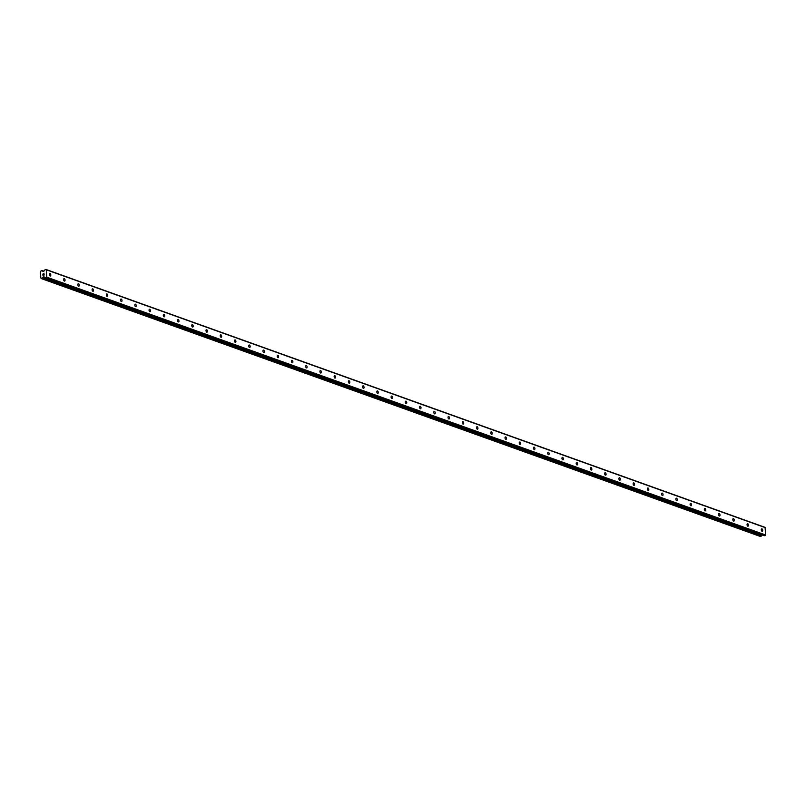 <?xml version="1.0" encoding="UTF-8"?>
<svg xmlns="http://www.w3.org/2000/svg" width="806" height="806" viewBox="0 0 806 806"><rect width="100%" height="100%" fill="white"/><g stroke="black" fill="none" stroke-linecap="round" stroke-linejoin="round"><path stroke-width="1.21" d="M50.053 273.536A1.269 0.675 -102.1 0 1 50.798 274.816A1.269 0.675 -102.1 0 1 50.365 275.995A1.269 0.675 -102.1 0 1 50.143 275.974A1.269 0.675 -102.1 0 1 49.398 274.695A1.269 0.675 -102.1 0 1 49.831 273.516A1.269 0.675 -102.1 0 1 50.053 273.536M64.289 278.634A1.269 0.675 -102.1 0 1 65.034 279.924A1.269 0.675 -102.1 0 1 64.601 281.103A1.269 0.675 -102.1 0 1 64.379 281.082A1.269 0.675 -102.1 0 1 63.644 279.803A1.269 0.675 -102.1 0 1 64.067 278.624A1.269 0.675 -102.1 0 1 64.289 278.634M78.535 283.742A1.269 0.675 -102.1 0 1 79.27 285.022A1.269 0.675 -102.1 0 1 78.837 286.211A1.269 0.675 -102.1 0 1 78.615 286.19A1.269 0.675 -102.1 0 1 77.88 284.911A1.269 0.675 -102.1 0 1 78.313 283.722A1.269 0.675 -102.1 0 1 78.535 283.742M92.771 288.85A1.269 0.675 -102.1 0 1 93.506 290.13A1.269 0.675 -102.1 0 1 93.083 291.319A1.269 0.675 -102.1 0 1 92.861 291.298A1.269 0.675 -102.1 0 1 92.116 290.019A1.269 0.675 -102.1 0 1 92.549 288.83A1.269 0.675 -102.1 0 1 92.771 288.85M107.007 293.958A1.269 0.675 -102.1 0 1 107.742 295.238A1.269 0.675 -102.1 0 1 107.319 296.427A1.269 0.675 -102.1 0 1 107.097 296.406A1.269 0.675 -102.1 0 1 106.352 295.127A1.269 0.675 -102.1 0 1 106.785 293.938A1.269 0.675 -102.1 0 1 107.007 293.958M121.243 299.066A1.269 0.675 -102.1 0 1 121.988 300.346A1.269 0.675 -102.1 0 1 121.555 301.535A1.269 0.675 -102.1 0 1 121.333 301.515A1.269 0.675 -102.1 0 1 120.598 300.235A1.269 0.675 -102.1 0 1 121.021 299.046A1.269 0.675 -102.1 0 1 121.243 299.066M135.479 304.174A1.269 0.675 -102.1 0 1 136.224 305.454A1.269 0.675 -102.1 0 1 135.791 306.633A1.269 0.675 -102.1 0 1 135.569 306.623A1.269 0.675 -102.1 0 1 134.834 305.333A1.269 0.675 -102.1 0 1 135.257 304.154A1.269 0.675 -102.1 0 1 135.479 304.174M149.725 309.272A1.269 0.675 -102.1 0 1 150.46 310.562A1.269 0.675 -102.1 0 1 150.027 311.741A1.269 0.675 -102.1 0 1 149.805 311.721A1.269 0.675 -102.1 0 1 149.07 310.441A1.269 0.675 -102.1 0 1 149.503 309.262A1.269 0.675 -102.1 0 1 149.725 309.272M163.961 314.38A1.269 0.675 -102.1 0 1 164.696 315.67A1.269 0.675 -102.1 0 1 164.273 316.849A1.269 0.675 -102.1 0 1 164.051 316.829A1.269 0.675 -102.1 0 1 163.306 315.549A1.269 0.675 -102.1 0 1 163.739 314.37A1.269 0.675 -102.1 0 1 163.961 314.38M178.197 319.488A1.269 0.675 -102.1 0 1 178.942 320.768A1.269 0.675 -102.1 0 1 178.509 321.957A1.269 0.675 -102.1 0 1 178.287 321.937A1.269 0.675 -102.1 0 1 177.542 320.657A1.269 0.675 -102.1 0 1 177.975 319.468A1.269 0.675 -102.1 0 1 178.197 319.488M192.433 324.596A1.269 0.675 -102.1 0 1 193.178 325.876A1.269 0.675 -102.1 0 1 192.745 327.065A1.269 0.675 -102.1 0 1 192.523 327.045A1.269 0.675 -102.1 0 1 191.788 325.765A1.269 0.675 -102.1 0 1 192.211 324.576A1.269 0.675 -102.1 0 1 192.433 324.596M206.668 329.704A1.269 0.675 -102.1 0 1 207.414 330.984A1.269 0.675 -102.1 0 1 206.981 332.173A1.269 0.675 -102.1 0 1 206.759 332.153A1.269 0.675 -102.1 0 1 206.024 330.873A1.269 0.675 -102.1 0 1 206.447 329.684A1.269 0.675 -102.1 0 1 206.668 329.704M220.915 334.812A1.269 0.675 -102.1 0 1 221.65 336.092A1.269 0.675 -102.1 0 1 221.227 337.271A1.269 0.675 -102.1 0 1 221.005 337.261A1.269 0.675 -102.1 0 1 220.26 335.971A1.269 0.675 -102.1 0 1 220.693 334.792A1.269 0.675 -102.1 0 1 220.915 334.812M235.151 339.92A1.269 0.675 -102.1 0 1 235.886 341.2A1.269 0.675 -102.1 0 1 235.463 342.379A1.269 0.675 -102.1 0 1 235.241 342.359A1.269 0.675 -102.1 0 1 234.496 341.079A1.269 0.675 -102.1 0 1 234.929 339.9A1.269 0.675 -102.1 0 1 235.151 339.92M249.386 345.018A1.269 0.675 -102.1 0 1 250.132 346.308A1.269 0.675 -102.1 0 1 249.699 347.487A1.269 0.675 -102.1 0 1 249.477 347.467A1.269 0.675 -102.1 0 1 248.732 346.187A1.269 0.675 -102.1 0 1 249.165 345.008A1.269 0.675 -102.1 0 1 249.386 345.018M263.622 350.126A1.269 0.675 -102.1 0 1 264.368 351.406A1.269 0.675 -102.1 0 1 263.935 352.595A1.269 0.675 -102.1 0 1 263.713 352.575A1.269 0.675 -102.1 0 1 262.978 351.295A1.269 0.675 -102.1 0 1 263.401 350.106A1.269 0.675 -102.1 0 1 263.622 350.126M277.869 355.234A1.269 0.675 -102.1 0 1 278.604 356.514A1.269 0.675 -102.1 0 1 278.171 357.703A1.269 0.675 -102.1 0 1 277.949 357.683A1.269 0.675 -102.1 0 1 277.214 356.403A1.269 0.675 -102.1 0 1 277.647 355.214A1.269 0.675 -102.1 0 1 277.869 355.234M292.104 360.342A1.269 0.675 -102.1 0 1 292.84 361.622A1.269 0.675 -102.1 0 1 292.417 362.811A1.269 0.675 -102.1 0 1 292.195 362.791A1.269 0.675 -102.1 0 1 291.45 361.511A1.269 0.675 -102.1 0 1 291.883 360.322A1.269 0.675 -102.1 0 1 292.104 360.342M306.34 365.45A1.269 0.675 -102.1 0 1 307.076 366.73A1.269 0.675 -102.1 0 1 306.653 367.919A1.269 0.675 -102.1 0 1 306.431 367.899A1.269 0.675 -102.1 0 1 305.686 366.619A1.269 0.675 -102.1 0 1 306.119 365.43A1.269 0.675 -102.1 0 1 306.34 365.45M320.576 370.559A1.269 0.675 -102.1 0 1 321.322 371.838A1.269 0.675 -102.1 0 1 320.889 373.017A1.269 0.675 -102.1 0 1 320.667 373.007A1.269 0.675 -102.1 0 1 319.932 371.717A1.269 0.675 -102.1 0 1 320.355 370.538A1.269 0.675 -102.1 0 1 320.576 370.559M334.812 375.656A1.269 0.675 -102.1 0 1 335.558 376.946A1.269 0.675 -102.1 0 1 335.125 378.125A1.269 0.675 -102.1 0 1 334.903 378.105A1.269 0.675 -102.1 0 1 334.168 376.825A1.269 0.675 -102.1 0 1 334.591 375.646A1.269 0.675 -102.1 0 1 334.812 375.656M349.058 380.764A1.269 0.675 -102.1 0 1 349.794 382.044A1.269 0.675 -102.1 0 1 349.361 383.233A1.269 0.675 -102.1 0 1 349.149 383.213A1.269 0.675 -102.1 0 1 348.404 381.933A1.269 0.675 -102.1 0 1 348.837 380.754A1.269 0.675 -102.1 0 1 349.058 380.764M363.294 385.873A1.269 0.675 -102.1 0 1 364.03 387.152A1.269 0.675 -102.1 0 1 363.607 388.341A1.269 0.675 -102.1 0 1 363.385 388.321A1.269 0.675 -102.1 0 1 362.64 387.041A1.269 0.675 -102.1 0 1 363.073 385.852A1.269 0.675 -102.1 0 1 363.294 385.873M377.53 390.981A1.269 0.675 -102.1 0 1 378.276 392.26A1.269 0.675 -102.1 0 1 377.843 393.449A1.269 0.675 -102.1 0 1 377.621 393.429A1.269 0.675 -102.1 0 1 376.876 392.149A1.269 0.675 -102.1 0 1 377.309 390.96A1.269 0.675 -102.1 0 1 377.53 390.981M391.766 396.089A1.269 0.675 -102.1 0 1 392.512 397.368A1.269 0.675 -102.1 0 1 392.079 398.557A1.269 0.675 -102.1 0 1 391.857 398.537A1.269 0.675 -102.1 0 1 391.122 397.257A1.269 0.675 -102.1 0 1 391.545 396.068A1.269 0.675 -102.1 0 1 391.766 396.089M406.002 401.197A1.269 0.675 -102.1 0 1 406.748 402.476A1.269 0.675 -102.1 0 1 406.315 403.655A1.269 0.675 -102.1 0 1 406.093 403.645A1.269 0.675 -102.1 0 1 405.358 402.355A1.269 0.675 -102.1 0 1 405.791 401.176A1.269 0.675 -102.1 0 1 406.002 401.197M420.248 406.305A1.269 0.675 -102.1 0 1 420.984 407.584A1.269 0.675 -102.1 0 1 420.561 408.763A1.269 0.675 -102.1 0 1 420.339 408.743A1.269 0.675 -102.1 0 1 419.594 407.463A1.269 0.675 -102.1 0 1 420.027 406.284A1.269 0.675 -102.1 0 1 420.248 406.305M434.484 411.403A1.269 0.675 -102.1 0 1 435.22 412.692A1.269 0.675 -102.1 0 1 434.797 413.871A1.269 0.675 -102.1 0 1 434.575 413.851A1.269 0.675 -102.1 0 1 433.83 412.571A1.269 0.675 -102.1 0 1 434.263 411.392A1.269 0.675 -102.1 0 1 434.484 411.403M448.72 416.511A1.269 0.675 -102.1 0 1 449.466 417.79A1.269 0.675 -102.1 0 1 449.033 418.979A1.269 0.675 -102.1 0 1 448.811 418.959A1.269 0.675 -102.1 0 1 448.076 417.679A1.269 0.675 -102.1 0 1 448.499 416.49A1.269 0.675 -102.1 0 1 448.72 416.511M462.956 421.619A1.269 0.675 -102.1 0 1 463.702 422.898A1.269 0.675 -102.1 0 1 463.269 424.087A1.269 0.675 -102.1 0 1 463.047 424.067A1.269 0.675 -102.1 0 1 462.312 422.787A1.269 0.675 -102.1 0 1 462.735 421.598A1.269 0.675 -102.1 0 1 462.956 421.619M477.202 426.727A1.269 0.675 -102.1 0 1 477.938 428.006A1.269 0.675 -102.1 0 1 477.505 429.195A1.269 0.675 -102.1 0 1 477.283 429.175A1.269 0.675 -102.1 0 1 476.548 427.895A1.269 0.675 -102.1 0 1 476.981 426.706A1.269 0.675 -102.1 0 1 477.202 426.727M491.438 431.835A1.269 0.675 -102.1 0 1 492.174 433.114A1.269 0.675 -102.1 0 1 491.751 434.303A1.269 0.675 -102.1 0 1 491.529 434.283A1.269 0.675 -102.1 0 1 490.783 433.003A1.269 0.675 -102.1 0 1 491.217 431.815A1.269 0.675 -102.1 0 1 491.438 431.835M505.674 436.943A1.269 0.675 -102.1 0 1 506.41 438.222A1.269 0.675 -102.1 0 1 505.987 439.401A1.269 0.675 -102.1 0 1 505.765 439.391A1.269 0.675 -102.1 0 1 505.019 438.101A1.269 0.675 -102.1 0 1 505.453 436.923A1.269 0.675 -102.1 0 1 505.674 436.943M519.91 442.041A1.269 0.675 -102.1 0 1 520.656 443.33A1.269 0.675 -102.1 0 1 520.223 444.509A1.269 0.675 -102.1 0 1 520.001 444.489A1.269 0.675 -102.1 0 1 519.265 443.209A1.269 0.675 -102.1 0 1 519.689 442.031A1.269 0.675 -102.1 0 1 519.91 442.041M534.146 447.149A1.269 0.675 -102.1 0 1 534.892 448.428A1.269 0.675 -102.1 0 1 534.459 449.617A1.269 0.675 -102.1 0 1 534.237 449.597A1.269 0.675 -102.1 0 1 533.501 448.317A1.269 0.675 -102.1 0 1 533.925 447.139A1.269 0.675 -102.1 0 1 534.146 447.149M548.392 452.257A1.269 0.675 -102.1 0 1 549.128 453.536A1.269 0.675 -102.1 0 1 548.705 454.725A1.269 0.675 -102.1 0 1 548.483 454.705A1.269 0.675 -102.1 0 1 547.737 453.425A1.269 0.675 -102.1 0 1 548.171 452.237A1.269 0.675 -102.1 0 1 548.392 452.257M562.628 457.365A1.269 0.675 -102.1 0 1 563.364 458.644A1.269 0.675 -102.1 0 1 562.941 459.833A1.269 0.675 -102.1 0 1 562.719 459.813A1.269 0.675 -102.1 0 1 561.973 458.533A1.269 0.675 -102.1 0 1 562.407 457.345A1.269 0.675 -102.1 0 1 562.628 457.365M576.864 462.473A1.269 0.675 -102.1 0 1 577.61 463.752A1.269 0.675 -102.1 0 1 577.177 464.941A1.269 0.675 -102.1 0 1 576.955 464.921A1.269 0.675 -102.1 0 1 576.209 463.641A1.269 0.675 -102.1 0 1 576.643 462.453A1.269 0.675 -102.1 0 1 576.864 462.473M591.1 467.581A1.269 0.675 -102.1 0 1 591.846 468.86A1.269 0.675 -102.1 0 1 591.413 470.039A1.269 0.675 -102.1 0 1 591.191 470.029A1.269 0.675 -102.1 0 1 590.455 468.739A1.269 0.675 -102.1 0 1 590.879 467.561A1.269 0.675 -102.1 0 1 591.1 467.581M605.346 472.689A1.269 0.675 -102.1 0 1 606.082 473.968A1.269 0.675 -102.1 0 1 605.649 475.147A1.269 0.675 -102.1 0 1 605.427 475.127A1.269 0.675 -102.1 0 1 604.691 473.847A1.269 0.675 -102.1 0 1 605.125 472.669A1.269 0.675 -102.1 0 1 605.346 472.689M619.582 477.787A1.269 0.675 -102.1 0 1 620.318 479.076A1.269 0.675 -102.1 0 1 619.895 480.255A1.269 0.675 -102.1 0 1 619.673 480.235A1.269 0.675 -102.1 0 1 618.927 478.955A1.269 0.675 -102.1 0 1 619.361 477.777A1.269 0.675 -102.1 0 1 619.582 477.787M633.818 482.895A1.269 0.675 -102.1 0 1 634.554 484.174A1.269 0.675 -102.1 0 1 634.131 485.363A1.269 0.675 -102.1 0 1 633.909 485.343A1.269 0.675 -102.1 0 1 633.163 484.063A1.269 0.675 -102.1 0 1 633.597 482.875A1.269 0.675 -102.1 0 1 633.818 482.895M648.054 488.003A1.269 0.675 -102.1 0 1 648.8 489.282A1.269 0.675 -102.1 0 1 648.367 490.471A1.269 0.675 -102.1 0 1 648.145 490.451A1.269 0.675 -102.1 0 1 647.409 489.171A1.269 0.675 -102.1 0 1 647.833 487.983A1.269 0.675 -102.1 0 1 648.054 488.003M662.29 493.111A1.269 0.675 -102.1 0 1 663.036 494.39A1.269 0.675 -102.1 0 1 662.603 495.579A1.269 0.675 -102.1 0 1 662.381 495.559A1.269 0.675 -102.1 0 1 661.645 494.28A1.269 0.675 -102.1 0 1 662.069 493.091A1.269 0.675 -102.1 0 1 662.29 493.111M676.536 498.219A1.269 0.675 -102.1 0 1 677.272 499.498A1.269 0.675 -102.1 0 1 676.838 500.687A1.269 0.675 -102.1 0 1 676.617 500.667A1.269 0.675 -102.1 0 1 675.881 499.388A1.269 0.675 -102.1 0 1 676.315 498.199A1.269 0.675 -102.1 0 1 676.536 498.219M690.772 503.327A1.269 0.675 -102.1 0 1 691.508 504.606A1.269 0.675 -102.1 0 1 691.085 505.785A1.269 0.675 -102.1 0 1 690.863 505.775A1.269 0.675 -102.1 0 1 690.117 504.485A1.269 0.675 -102.1 0 1 690.551 503.307A1.269 0.675 -102.1 0 1 690.772 503.327M705.008 508.425A1.269 0.675 -102.1 0 1 705.754 509.714A1.269 0.675 -102.1 0 1 705.321 510.893A1.269 0.675 -102.1 0 1 705.099 510.873A1.269 0.675 -102.1 0 1 704.353 509.594A1.269 0.675 -102.1 0 1 704.787 508.415A1.269 0.675 -102.1 0 1 705.008 508.425M719.244 513.533A1.269 0.675 -102.1 0 1 719.99 514.812A1.269 0.675 -102.1 0 1 719.557 516.001A1.269 0.675 -102.1 0 1 719.335 515.981A1.269 0.675 -102.1 0 1 718.599 514.702A1.269 0.675 -102.1 0 1 719.023 513.513A1.269 0.675 -102.1 0 1 719.244 513.533M733.48 518.641A1.269 0.675 -102.1 0 1 734.226 519.92A1.269 0.675 -102.1 0 1 733.792 521.109A1.269 0.675 -102.1 0 1 733.571 521.089A1.269 0.675 -102.1 0 1 732.835 519.81A1.269 0.675 -102.1 0 1 733.259 518.621A1.269 0.675 -102.1 0 1 733.48 518.641M747.726 523.749A1.269 0.675 -102.1 0 1 748.462 525.028A1.269 0.675 -102.1 0 1 748.039 526.217A1.269 0.675 -102.1 0 1 747.817 526.197A1.269 0.675 -102.1 0 1 747.071 524.918A1.269 0.675 -102.1 0 1 747.505 523.729A1.269 0.675 -102.1 0 1 747.726 523.749M761.962 528.857A1.269 0.675 -102.1 0 1 762.698 530.136A1.269 0.675 -102.1 0 1 762.275 531.325A1.269 0.675 -102.1 0 1 762.053 531.305A1.269 0.675 -102.1 0 1 761.307 530.026A1.269 0.675 -102.1 0 1 761.741 528.837A1.269 0.675 -102.1 0 1 761.962 528.857M46.043 269.476L765.065 527.356L765.7 535.023L764.431 535.708L45.247 277.818L44.038 276.77L42.718 277.526A0.846 0.685 -70.3 0 0 42.194 278.292L41.358 278.463A0.846 0.685 -70.3 0 0 40.784 277.939L40.552 271.531A0.846 0.685 -70.3 0 0 41.076 270.776L41.912 270.594A0.846 0.685 -70.3 0 0 42.486 271.118L43.675 271.38L45.106 269.678L46.405 269.809L46.677 277.153L45.408 277.828M45.358 277.838L764.431 535.708M43.081 277.052L762.113 534.932L42.839 277.405M41.58 278.654L760.552 536.524L761.217 536.161A0.846 0.685 -70.3 0 1 761.751 535.396L761.861 535.285M42.99 275.199L42.96 274.483L42.99 275.199M44.028 274.977L44.008 274.262L44.028 274.977M42.879 274.503L42.909 275.309L42.879 274.503M44.088 274.242L44.118 275.058L42.909 275.309M44.048 273.244L43.091 273.808M765.368 535.506L46.335 277.637M765.7 535.023L46.677 277.153M761.751 535.396L42.718 277.526M43.383 271.441L42.587 271.159M43.353 271.451L42.607 271.189M765.428 527.688L46.405 269.809M44.733 277.385L43.333 276.881M761.217 536.161L42.194 278.292M761.176 536.282L42.144 278.402M761.116 536.363L42.093 278.483M760.995 536.443L41.972 278.574M760.622 536.524L41.6 278.644M41.862 270.494L43.907 271.229L41.801 270.443M43.846 271.29L41.912 270.594M764.279 535.698L45.247 277.818M760.552 536.524L41.519 278.644M43.927 271.199L41.751 270.413M43.403 271.441L42.537 271.128"/></g></svg>
